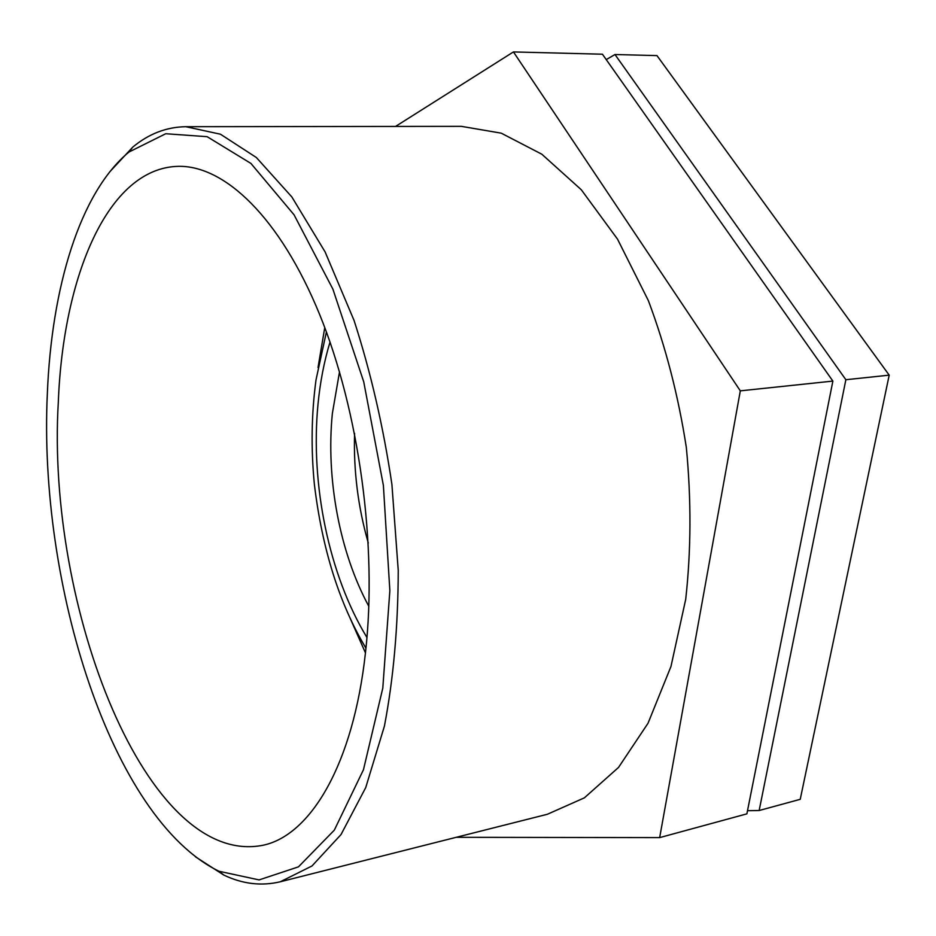 <?xml version="1.0" encoding="UTF-8"?>
<svg xmlns="http://www.w3.org/2000/svg" width="936" height="936" viewBox="0 0 936 936"><rect width="100%" height="100%" fill="white"/><g stroke="black" fill="none" stroke-linecap="round" stroke-linejoin="round"><path stroke-width="1.4" d="M339.522 371.826L332.374 413.384C325.833 478.413 339.663 552.661 368.854 606.352M845.863 379.724L759.154 810.517L800.233 799.321L889.2 375.149L656.967 55.598L614.975 54.522L845.863 379.724L889.2 375.149M759.154 810.517L747.501 810.705M606.235 59.611L614.975 54.522M740.317 390.85L659.658 837.615L746.881 813.852L832.876 381.092L602.433 54.206L513.443 51.925L740.317 390.85L832.876 381.092M395.554 126.43L513.443 51.925M659.658 837.615L456.23 837.31M195.402 856.768L223.833 875.078C242.611 884.029 261.425 886.263 280.262 881.782L311.98 865.975L341.02 834.561L365.73 787.574L384.415 726.114C393.471 678.658 398.081 626.769 398.245 570.445L391.903 484.368C383.315 426.582 370.703 371.955 354.065 320.475L325.108 251.924L291.856 196.958L256.347 157.505L220.451 134.211L185.831 126.699C166.468 127.003 148.789 133.801 132.783 147.104L109.734 171.838M47.362 393.249C51.585 288.171 79.548 192.945 128.957 152.03L165.742 133.731L207.149 136.691L250.93 163.437L294.056 214.812L332.9 289.154L363.741 381.853L383.386 485.433L389.856 590.674L382.801 688.112L363.46 769.731L334.316 830.15L298.467 866.853L259.073 879.91L218.907 871.229C111.29 818.567 38.177 584.076 47.362 393.249M280.262 881.782L547.396 814.261L584.368 797.846L618.532 767.426L648.028 723.247L670.972 666.467L685.714 599.309C691.131 550.368 691.341 499.777 686.345 447.548C678.331 395.694 665.672 346.718 648.355 300.608L617.538 239.16L581.314 189.774L541.839 154.218L501.228 133.158L461.354 126.348L185.831 126.699M58.313 402.164C46.004 606.317 146.578 868.725 263.262 845.208C310.471 835.169 353.293 764.653 365.508 652.369C377.524 545.828 359.143 411.161 319.585 314.344C279.911 217.374 224.652 165.391 178.355 166.339C107.675 167.848 63.086 276.705 58.313 402.164M349.034 615.736L365.45 652.86M324.769 327.588L318.018 367.555M354.58 433.38C353.457 470.621 358.032 507.16 368.281 542.985M366.97 637.533C328.91 575.055 310.225 483.889 318.006 404.2C320.135 382.145 324.137 361.436 330.01 342.073M326.407 331.964L316.029 379.817C311.442 413.794 310.892 448.695 314.391 484.509C322.241 549.303 339.429 603.872 365.953 648.215M218.907 871.229L223.833 875.078M128.957 152.03L132.783 147.104"/></g></svg>
